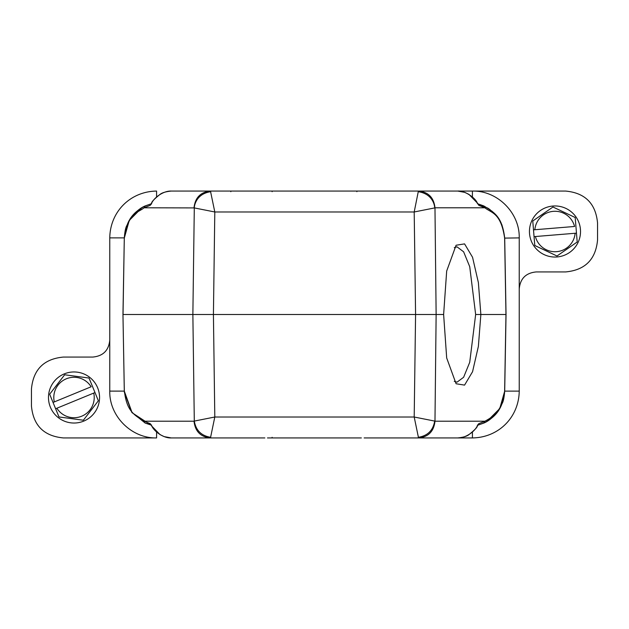 <?xml version="1.0" encoding="UTF-8"?>
<svg xmlns="http://www.w3.org/2000/svg" width="629" height="629" viewBox="0 0 629 629"><rect width="100%" height="100%" fill="white"/><g stroke="black" fill="none" stroke-linecap="round" stroke-linejoin="round"><path stroke-width="0.94" d="M557.082 256.954A25.537 25.537 0 0 1 529.532 233.595A25.537 25.537 0 0 1 552.891 206.045A25.537 25.537 0 0 1 580.441 229.412A25.537 25.537 0 0 1 557.082 256.954M576.479 233.155L575.205 217.713A24.476 24.476 0 0 0 575.008 217.422L553.158 207.098A24.476 24.476 0 0 0 552.977 207.106A24.476 24.476 0 0 0 552.805 207.122L532.936 220.881A24.476 24.476 0 0 0 532.787 221.196L533.494 229.852L574.568 226.471A20.214 20.214 0 0 0 534.847 229.742L533.494 229.852L534.768 245.286A24.476 24.476 0 0 0 534.964 245.577L556.814 255.909A24.476 24.476 0 0 0 557.168 255.877L577.037 242.118A24.476 24.476 0 0 0 577.186 241.803L576.479 233.155L575.126 233.265L576.479 233.155M534.052 236.638L575.126 233.265A20.214 20.214 0 0 1 535.405 236.528L534.052 236.638M454.256 381.308L456.992 382.18L463.612 377.29L469.721 362.312L475.65 314.5L469.721 266.672L463.612 251.789L456.992 246.82L454.28 247.653M486.972 421.391L499.764 408.536L504.702 391.12L519.232 391.12C518.886 417.326 498.624 437.587 472.418 437.933L364.152 437.933M361.353 437.933L267.474 437.933M272.129 437.32L271.925 437.933M260.838 437.933L259.046 437.933M241.009 437.933L230.89 437.933M264.848 437.933L210.463 437.933L214.803 417.019L414.196 417.019L418.537 437.933L457.739 437.933C465.334 438.287 474.903 431.651 477.49 425.495L477.332 425.935M418.261 437.304C427.602 435.842 433.082 430.433 434.702 421.084L414.196 417.019L415.58 314.5L443.626 314.5L446.676 271.044L456.088 245.239L464.564 243.887L472.544 257.253L478.378 282.602L480.863 314.5L506.038 314.5L504.702 390.892C502.996 409.644 494.646 417.444 483.717 423.105L484.88 421.21L478.85 423.631L477.34 425.353L483.717 423.105C488.576 421.163 493.333 417.216 497.995 411.264L502.351 403.118C503.467 400.972 504.254 396.899 504.702 390.892L504.702 391.12M477.49 425.495L478.85 423.631M151.66 425.353L150.15 423.631L151.636 425.959L151.062 425.047L145.283 423.105A2.131 2.036 -65.2 0 1 144.12 421.21L150.15 423.631M151.51 425.495C154.003 431.518 163.65 438.358 171.261 437.933L210.463 437.933C200.62 436.958 195.139 431.384 194.023 421.21L194.298 421.084C195.918 430.433 201.398 435.842 210.739 437.304M145.213 423.073L131.76 412.278L124.338 392.126L122.962 314.5L124.298 238.108L123.032 314.5L192.867 314.5L194.298 421.084L214.803 417.019L213.42 314.5L415.58 314.5L414.196 211.981L418.261 191.696C433.633 194.007 434.804 206.933 434.702 207.916L414.196 211.981L214.803 211.981L210.463 191.067L171.261 191.067C163.666 190.713 154.097 197.349 151.51 203.505L151.668 203.065M281.808 437.933L299.774 437.933M329.226 437.933L346.186 437.933M418.537 437.933C428.38 436.958 433.861 431.384 434.977 421.21L484.88 421.21C494.976 416.021 503.106 408.52 504.631 390.892L506.038 314.5L504.694 237.605L504.702 238.108L519.232 237.888C519.813 212.861 497.437 190.485 472.41 191.067L397.614 191.067M124.369 390.892C126.618 409.943 132.994 414.613 144.12 421.21L194.023 421.21M142.028 207.609L129.236 220.464L124.298 238.108C126.17 219.018 134.347 211.635 145.283 205.895L144.12 207.79L194.298 207.916L192.867 314.5L213.42 314.5L214.803 211.981L194.298 207.916C194.188 206.619 195.643 193.897 210.739 191.696M194.023 207.79C195.139 197.616 200.62 192.042 210.463 191.067L418.537 191.067L418.261 191.696M477.796 425.235L484.33 422.814M151.204 425.235L132.114 412.734L124.298 391.112L122.962 314.5L124.338 392.126M477.364 203.041L478.85 205.368L477.364 203.041L468.99 194.408L464.847 192.388L457.739 191.067L418.537 191.067C428.38 192.042 433.861 197.616 434.977 207.79L436.133 314.5L434.977 421.21M364.152 191.067L393.487 191.067M267.647 191.067L361.526 191.067M259.046 191.067L260.933 191.067M230.89 191.067L241.009 191.067M210.463 191.067L418.537 191.067L210.463 191.067L230.843 191.067L230.843 191.688M472.41 196.94L472.41 191.067L565.628 191.067C585.088 192.891 595.726 203.529 597.55 222.981L597.55 240.019C595.726 259.47 585.088 270.108 565.628 271.932L536.254 271.932C525.883 272.907 520.207 278.584 519.232 288.963L519.232 237.888M519.232 391.12L519.232 288.963M156.59 437.933L63.372 437.933C43.912 436.109 33.274 425.471 31.45 406.019L31.45 388.981C33.274 369.53 43.912 358.892 63.372 357.068L92.746 357.068C103.117 356.093 108.793 350.416 109.768 340.037L109.768 391.112C109.187 416.139 131.563 438.515 156.59 437.933L156.59 432.06M124.298 237.88L109.768 237.88L109.768 340.037M478.85 205.368L484.88 207.79L434.977 207.79M457.739 191.067C464.367 190.367 475.618 197.703 477.49 203.505M357.075 191.067L356.871 191.688M271.94 191.067L272.129 191.68M124.369 238.108C128.08 212.673 137.499 213.074 144.12 207.79L150.15 205.368L151.51 203.505M150.15 205.368L151.66 203.647L145.283 205.895C140.424 207.837 135.667 211.784 131.005 217.744L126.649 225.882C125.533 228.036 124.746 232.109 124.298 238.108M109.768 237.88C110.114 211.674 130.376 191.413 156.582 191.067L156.582 196.948M483.717 205.895L484.88 207.79C491.501 213.074 500.92 212.673 504.631 238.108L504.702 238.108C502.249 217.941 495.715 212.987 483.717 205.895L477.34 203.647M502.084 225.206L499.56 220.134M499.151 219.466L495.212 214.3L491.862 211.085M490.14 209.716L487.907 208.183M487.845 208.144L477.796 203.765M151.204 203.765L144.67 206.186M299.774 191.067L282.767 191.067M346.186 191.067L329.226 191.067M475.65 314.5L480.863 314.5L478.378 346.367L472.552 371.731L464.564 385.113L456.088 383.753L446.684 357.98L443.626 314.5M94.995 392.551L89.098 378.226A24.476 24.476 0 0 0 88.823 378.013L64.866 374.798A24.476 24.476 0 0 0 64.708 374.868A24.476 24.476 0 0 0 64.543 374.931L49.777 394.068A24.476 24.476 0 0 0 49.738 394.414L53.033 402.442L91.15 386.772A20.214 20.214 0 0 0 54.291 401.931L53.033 402.442L58.929 416.775A24.476 24.476 0 0 0 59.205 416.988L83.162 420.203A24.476 24.476 0 0 0 83.319 420.133A24.476 24.476 0 0 0 83.484 420.07L98.25 400.925A24.476 24.476 0 0 0 98.297 400.587L94.995 392.551L93.737 393.07L94.995 392.551M55.627 408.74L93.737 393.07A20.214 20.214 0 0 1 56.877 408.229L55.627 408.74M83.728 421.115A25.537 25.537 0 0 1 50.399 407.215A25.537 25.537 0 0 1 64.3 373.878A25.537 25.537 0 0 1 97.637 387.786A25.537 25.537 0 0 1 83.728 421.115M472.418 437.933L472.418 432.052M504.631 238.108L505.968 314.5L504.631 390.892M109.768 391.112L124.298 391.112M396.82 437.933L393.282 437.933M389.752 437.933L388.109 437.933M240.86 437.933L239.201 437.933M235.513 437.933L231.386 437.933M457.739 437.933C463.203 437.391 466.97 436.267 469.045 434.553C474.62 430.071 477.395 427.201 477.364 425.959L477.938 425.047L477.34 425.353M151.636 425.959L160.01 434.592L164.153 436.612L171.261 437.933M388.14 191.067L389.799 191.067M232.18 191.067L235.718 191.067M239.248 191.067L240.891 191.067M171.261 191.067C165.797 191.609 162.03 192.733 159.955 194.447C154.38 198.929 151.605 201.799 151.636 203.041L151.062 203.953L151.66 203.647"/></g></svg>
